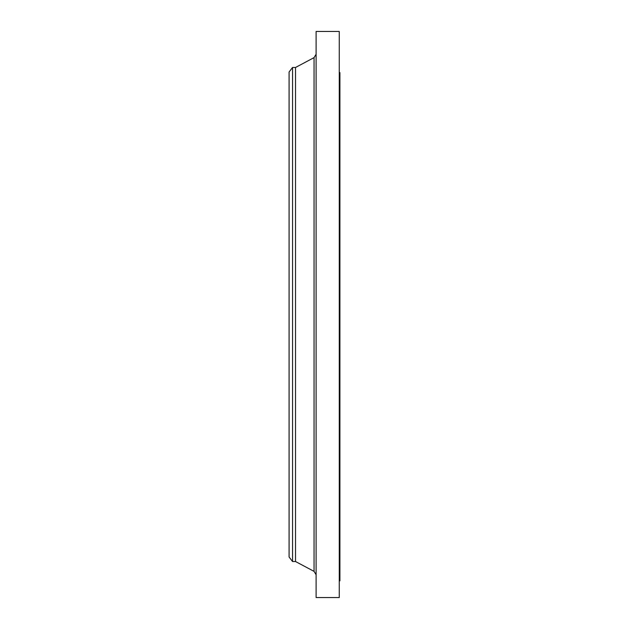 <?xml version="1.0" encoding="UTF-8"?>
<svg xmlns="http://www.w3.org/2000/svg" width="629" height="629" viewBox="0 0 629 629"><rect width="100%" height="100%" fill="white"/><g stroke="black" fill="none" stroke-linecap="round" stroke-linejoin="round"><path stroke-width="0.94" d="M292.548 561.524L292.548 67.476L289.088 71.981L289.088 557.019L292.548 561.524L295.52 561.524L314.06 571.376L314.06 57.624L316.112 54.22M292.548 67.476L295.52 67.476L295.52 561.524M316.112 314.5L316.112 597.55L339.267 597.55L339.267 31.45L316.112 31.45L316.112 314.5M339.267 72.618L339.912 72.618L339.912 580.826L339.267 580.826M295.52 67.476L314.06 57.624M314.06 571.376L316.112 574.78"/></g></svg>

